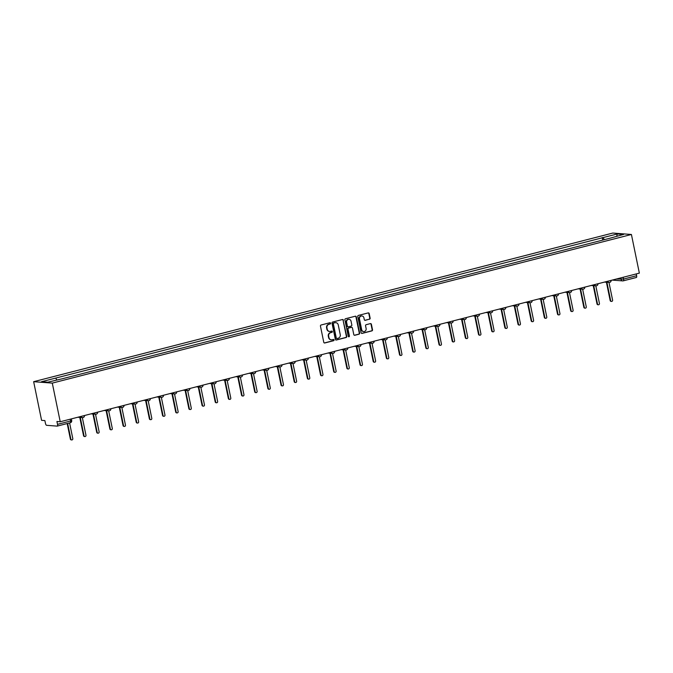 <?xml version="1.0" encoding="UTF-8"?>
<svg xmlns="http://www.w3.org/2000/svg" width="673" height="673" viewBox="0 0 673 673"><rect width="100%" height="100%" fill="white"/><g stroke="black" fill="none" stroke-linecap="round" stroke-linejoin="round"><path stroke-width="1.01" d="M330.603 323.217A0.648 0.597 94.4 0 0 329.896 322.737L321.088 325A0.925 0.85 94.4 0 0 320.449 326.111L323.772 342.296A0.925 0.85 94.4 0 0 324.781 342.978L333.581 340.723A0.648 0.597 94.4 0 0 333.505 339.444A0.648 0.597 94.4 0 0 333.328 339.461L332.184 339.756A2.961 2.717 94.4 0 1 328.946 337.56L328.668 336.214A2.961 2.717 94.4 0 1 330.729 332.655L331.865 332.361A0.648 0.597 94.4 0 0 331.789 331.082A0.648 0.597 94.4 0 0 331.612 331.099L330.468 331.394A2.961 2.717 94.4 0 1 327.229 329.198L326.952 327.852A2.961 2.717 94.4 0 1 329.013 324.293L330.149 323.999A0.648 0.597 94.4 0 0 330.603 323.217M329.467 331.444A2.961 2.717 94.4 0 1 326.859 329.173L326.582 327.818A2.961 2.717 94.4 0 1 328.643 324.26L329.778 323.974A0.648 0.597 94.4 0 0 329.879 322.746M324.344 342.969A0.925 0.85 94.4 0 0 324.411 342.952L333.211 340.689A0.648 0.597 94.4 0 0 333.312 339.47M331.183 339.806A2.961 2.717 94.4 0 1 328.575 337.526L328.298 336.18A2.961 2.717 94.4 0 1 330.359 332.622L331.495 332.336A0.648 0.597 94.4 0 0 331.596 331.108M369.485 319.254A0.925 0.85 94.4 0 0 370.133 318.136L369.199 313.601A0.925 0.85 94.4 0 0 368.19 312.911L358.415 315.418A0.925 0.85 94.4 0 0 357.767 316.537L361.09 332.714A0.925 0.85 94.4 0 0 362.099 333.404L371.875 330.897A0.925 0.85 94.4 0 0 372.522 329.778L371.395 324.302A0.925 0.85 94.4 0 0 370.386 323.612L366.196 324.689A0.925 0.85 94.4 0 0 365.557 325.799L366.112 328.517A2.473 2.271 94.4 0 1 363.706 331.553A2.473 2.271 94.4 0 1 361.679 329.652L359.491 319.002A2.473 2.271 94.4 0 1 361.897 315.965A2.473 2.271 94.4 0 1 363.925 317.866L364.295 319.641A0.925 0.85 94.4 0 0 365.304 320.323L369.115 319.221A0.925 0.85 94.4 0 0 369.755 318.11L368.829 313.568A0.925 0.85 94.4 0 0 368.257 312.903M631.417 234.482L639.35 273.129L60.225 421.752L52.292 383.105L631.417 234.482L612.775 233.06L33.65 381.684L41.583 420.339L44.881 420.583L45.47 423.426A1.884 0.715 -104.4 0 0 46.588 425.311L57.138 426.118A1.884 0.715 -104.4 0 0 57.23 426.11A1.884 0.715 -104.4 0 0 57.508 424.343L70.589 420.987L71.691 420.549L71.355 418.9M343.44 320.213A0.925 0.85 94.4 0 0 342.422 319.524L332.647 322.031A0.925 0.85 94.4 0 0 332.008 323.141L335.322 339.327A0.925 0.85 94.4 0 0 336.34 340.016L346.115 337.51A0.925 0.85 94.4 0 0 346.755 336.391L343.062 320.18A0.925 0.85 94.4 0 0 342.49 319.507M345.527 318.724L355.302 316.217A0.925 0.85 94.4 0 1 356.32 316.907L359.643 333.085A0.925 0.85 94.4 0 1 358.995 334.203L354.814 335.272A0.925 0.85 94.4 0 1 353.796 334.59L352.45 328.02A0.925 0.85 94.4 0 0 351.441 327.339L348.664 328.054A0.925 0.85 94.4 0 0 348.017 329.164L349.422 335.995A0.648 0.597 94.4 0 1 348.791 336.786A0.648 0.597 94.4 0 1 348.261 336.29L344.887 319.843A0.925 0.85 94.4 0 1 345.527 318.724M636.263 273.919L636.633 275.72A1.884 0.715 75.6 0 1 636.355 277.486A1.884 0.715 75.6 0 1 636.263 277.495L623.358 280.809M60.225 421.752L56.927 421.5L57.508 424.343M52.292 383.105L33.65 381.684M604.32 239.664L603.092 237.603L617.276 233.96L623.535 234.44L610.234 238.149L62.85 378.63L47.791 382.197L41.524 381.717L55.708 378.083L56.784 379.892M603.092 237.603L55.708 378.083M602.739 240.068L602.217 237.535M616.729 236.189L617.276 233.96M335.903 340A0.925 0.85 94.4 0 0 335.97 339.983L345.745 337.476A0.925 0.85 94.4 0 0 346.385 336.365L343.062 320.18M333.816 323.057A0.648 0.597 94.4 0 0 333.371 323.839L336.281 338.039A0.648 0.597 94.4 0 0 336.988 338.519L338.191 338.216A2.961 2.717 94.4 0 0 340.252 334.658L338.258 324.95A2.961 2.717 94.4 0 0 335.019 322.754L333.446 323.032A0.648 0.597 94.4 0 0 332.992 323.806L333.371 323.839M336.618 338.494A0.648 0.597 94.4 0 1 335.911 338.014L332.992 323.806M335.65 322.67A2.961 2.717 94.4 0 0 334.649 322.72L335.019 322.754M333.446 323.032L334.649 322.72M354.377 335.263A0.925 0.85 94.4 0 0 354.435 335.247L358.625 334.17A0.925 0.85 94.4 0 0 359.264 333.059L355.941 316.874A0.925 0.85 94.4 0 0 355.369 316.209M351.508 327.322A0.925 0.85 94.4 0 0 351.07 327.305L348.294 328.02A0.925 0.85 94.4 0 0 347.647 329.131L349.422 335.995M348.614 336.744A0.648 0.597 94.4 0 0 349.051 335.97M351.054 321.214A2.473 2.271 94.4 0 0 349.026 319.313A2.473 2.271 94.4 0 0 346.62 322.35L347.394 326.102A0.925 0.85 94.4 0 0 348.404 326.792L351.18 326.077A0.925 0.85 94.4 0 0 351.828 324.966L351.054 321.214M348.841 319.313A2.473 2.271 94.4 0 0 346.25 322.325L346.62 322.35M347.966 326.775A0.925 0.85 94.4 0 1 347.024 326.077L346.25 322.325M364.867 320.314A0.925 0.85 94.4 0 0 364.934 320.298L369.115 319.221M361.712 315.957A2.473 2.271 94.4 0 0 359.121 318.968L359.491 319.002M363.521 331.528A2.473 2.271 94.4 0 1 361.308 329.627L359.121 318.968M361.662 333.387A0.925 0.85 94.4 0 0 361.729 333.371L371.504 330.864A0.925 0.85 94.4 0 0 372.152 329.753L371.025 324.268A0.925 0.85 94.4 0 0 370.453 323.595M67.645 423.435L70.858 439.107A1.085 0.993 94.4 0 0 71.75 439.94A1.085 0.993 94.4 0 0 72.802 438.611L69.588 422.938M71.75 439.94L71.262 439.906A1.085 0.993 -85.6 0 1 70.379 439.074L67.191 423.553M80.272 417.428L84.024 435.734A1.085 0.993 94.4 0 0 84.916 436.558A1.085 0.993 94.4 0 0 85.967 435.229L82.342 417.588M84.916 436.558L84.428 436.525A1.085 0.993 -85.6 0 1 83.545 435.692L79.784 417.386M93.438 414.046L97.19 432.352A1.085 0.993 94.4 0 0 98.081 433.185A1.085 0.993 94.4 0 0 99.133 431.856L95.507 414.206M98.081 433.185L97.593 433.143A1.085 0.993 -85.6 0 1 96.71 432.318L92.95 414.013M106.603 410.673L110.355 428.97A1.085 0.993 94.4 0 0 111.247 429.803A1.085 0.993 94.4 0 0 112.298 428.474L108.673 410.824M111.247 429.803L110.759 429.769A1.085 0.993 -85.6 0 1 109.876 428.937L106.115 410.631M119.769 407.291L123.521 425.597A1.085 0.993 94.4 0 0 124.412 426.421A1.085 0.993 94.4 0 0 125.464 425.1L121.838 407.451M124.412 426.421L123.925 426.388A1.085 0.993 -85.6 0 1 123.041 425.555L119.281 407.258M132.934 403.909L136.686 422.215A1.085 0.993 94.4 0 0 137.578 423.048A1.085 0.993 94.4 0 0 138.63 421.719L135.004 404.069M137.578 423.048L137.09 423.006A1.085 0.993 -85.6 0 1 136.207 422.181L132.446 403.876M146.1 400.536L149.852 418.833A1.085 0.993 94.4 0 0 150.744 419.666A1.085 0.993 94.4 0 0 151.795 418.337L148.169 400.687M150.744 419.666L150.256 419.632A1.085 0.993 -85.6 0 1 149.372 418.799L145.612 400.494M159.265 397.154L163.017 415.46A1.085 0.993 94.4 0 0 163.909 416.293A1.085 0.993 94.4 0 0 164.961 414.963L161.343 397.314M163.909 416.293L163.421 416.251A1.085 0.993 -85.6 0 1 162.538 415.418L158.778 397.12M172.431 393.772L176.183 412.078A1.085 0.993 94.4 0 0 177.075 412.911A1.085 0.993 94.4 0 0 178.126 411.582L174.509 393.932M177.075 412.911L176.587 412.877A1.085 0.993 -85.6 0 1 175.703 412.044L171.943 393.739M185.597 390.399L189.349 408.704A1.085 0.993 94.4 0 0 190.24 409.529A1.085 0.993 94.4 0 0 191.292 408.2L187.674 390.559M190.24 409.529L189.752 409.495A1.085 0.993 -85.6 0 1 188.869 408.662L185.109 390.357M198.762 387.017L202.514 405.323A1.085 0.993 94.4 0 0 203.406 406.156A1.085 0.993 94.4 0 0 204.457 404.826L200.84 387.177M203.406 406.156L202.918 406.113A1.085 0.993 -85.6 0 1 202.035 405.289L198.274 386.983M211.928 383.635L215.68 401.941A1.085 0.993 94.4 0 0 216.571 402.774A1.085 0.993 94.4 0 0 217.623 401.445L214.006 383.795M216.571 402.774L216.083 402.74A1.085 0.993 -85.6 0 1 215.2 401.907L211.44 383.602M225.093 380.262L228.845 398.567A1.085 0.993 94.4 0 0 229.737 399.392A1.085 0.993 94.4 0 0 230.789 398.063L227.171 380.422M229.737 399.392L229.249 399.358A1.085 0.993 -85.6 0 1 228.366 398.525L224.605 380.22M238.259 376.88L242.011 395.186A1.085 0.993 94.4 0 0 242.903 396.018A1.085 0.993 94.4 0 0 243.954 394.689L240.337 377.04M242.903 396.018L242.415 395.976A1.085 0.993 -85.6 0 1 241.531 395.152L237.771 376.846M251.424 373.507L255.176 391.804A1.085 0.993 94.4 0 0 256.068 392.637A1.085 0.993 94.4 0 0 257.12 391.307L253.502 373.658M256.068 392.637L255.58 392.603A1.085 0.993 -85.6 0 1 254.697 391.77L250.936 373.465M264.59 370.125L268.35 388.43A1.085 0.993 94.4 0 0 269.234 389.255A1.085 0.993 94.4 0 0 270.285 387.926L266.668 370.285M269.234 389.255L268.746 389.221A1.085 0.993 -85.6 0 1 267.862 388.388L264.102 370.083M277.756 366.743L281.516 385.049A1.085 0.993 94.4 0 0 282.399 385.881A1.085 0.993 94.4 0 0 283.451 384.552L279.833 366.903M282.399 385.881L281.911 385.839A1.085 0.993 -85.6 0 1 281.028 385.015L277.268 366.709M290.921 363.37L294.681 381.667A1.085 0.993 94.4 0 0 295.565 382.5A1.085 0.993 94.4 0 0 296.616 381.17L292.999 363.521M295.565 382.5L295.085 382.466A1.085 0.993 -85.6 0 1 294.194 381.633L290.433 363.327M304.087 359.988L307.847 378.293A1.085 0.993 94.4 0 0 308.73 379.126A1.085 0.993 94.4 0 0 309.782 377.797L306.165 360.148M308.73 379.126L308.251 379.084A1.085 0.993 -85.6 0 1 307.359 378.251L303.599 359.954M317.252 356.606L321.013 374.911A1.085 0.993 94.4 0 0 321.896 375.744A1.085 0.993 94.4 0 0 322.947 374.415L319.33 356.766M321.896 375.744L321.416 375.702A1.085 0.993 -85.6 0 1 320.525 374.878L316.764 356.572M330.418 353.232L334.178 371.53A1.085 0.993 94.4 0 0 335.061 372.362A1.085 0.993 94.4 0 0 336.113 371.033L332.496 353.384M335.061 372.362L334.582 372.329A1.085 0.993 -85.6 0 1 333.69 371.496L329.93 353.19M343.583 349.851L347.344 368.156A1.085 0.993 94.4 0 0 348.227 368.989A1.085 0.993 94.4 0 0 349.279 367.66L345.661 350.01M348.227 368.989L347.748 368.947A1.085 0.993 -85.6 0 1 346.856 368.114L343.095 349.817M356.749 346.469L360.509 364.774A1.085 0.993 94.4 0 0 361.393 365.607A1.085 0.993 94.4 0 0 362.444 364.278L358.827 346.629M361.393 365.607L360.913 365.574A1.085 0.993 -85.6 0 1 360.021 364.741L356.261 346.435M369.914 343.095L373.675 361.401A1.085 0.993 94.4 0 0 374.558 362.225A1.085 0.993 94.4 0 0 375.61 360.896L371.992 343.255M374.558 362.225L374.079 362.192A1.085 0.993 -85.6 0 1 373.187 361.359L369.427 343.053M383.08 339.714L386.84 358.019A1.085 0.993 94.4 0 0 387.724 358.852A1.085 0.993 94.4 0 0 388.775 357.523L385.158 339.873M387.724 358.852L387.244 358.81A1.085 0.993 -85.6 0 1 386.352 357.986L382.592 339.68M396.246 336.332L400.006 354.637A1.085 0.993 94.4 0 0 400.889 355.47A1.085 0.993 94.4 0 0 401.941 354.141L398.323 336.492M400.889 355.47L400.41 355.437A1.085 0.993 -85.6 0 1 399.518 354.604L395.758 336.298M409.411 332.958L413.172 351.264A1.085 0.993 94.4 0 0 414.055 352.088A1.085 0.993 94.4 0 0 415.106 350.759L411.489 333.118M414.055 352.088L413.575 352.055A1.085 0.993 -85.6 0 1 412.684 351.222L408.923 332.916M422.577 329.577L426.337 347.882A1.085 0.993 94.4 0 0 427.22 348.715A1.085 0.993 94.4 0 0 428.272 347.386L424.655 329.736M427.22 348.715L426.741 348.673A1.085 0.993 -85.6 0 1 425.849 347.848L422.089 329.543M435.742 326.203L439.503 344.5A1.085 0.993 94.4 0 0 440.386 345.333A1.085 0.993 94.4 0 0 441.438 344.004L437.82 326.355M440.386 345.333L439.906 345.299A1.085 0.993 -85.6 0 1 439.015 344.467L435.254 326.161M448.908 322.821L452.668 341.127A1.085 0.993 94.4 0 0 454.603 340.631L450.986 322.981M453.552 341.951L453.072 341.918A1.085 0.993 -85.6 0 1 452.18 341.085L448.42 322.788M462.073 319.439L465.834 337.745A1.085 0.993 94.4 0 0 466.717 338.578A1.085 0.993 94.4 0 0 467.769 337.249L464.151 319.599M466.717 338.578L466.238 338.536A1.085 0.993 -85.6 0 1 465.346 337.711L461.585 319.406M475.239 316.066L478.999 334.363A1.085 0.993 94.4 0 0 479.883 335.196A1.085 0.993 94.4 0 0 480.934 333.867L477.317 316.217M479.883 335.196L479.403 335.162A1.085 0.993 -85.6 0 1 478.511 334.33L474.751 316.024M488.405 312.684L492.165 330.99A1.085 0.993 94.4 0 0 493.048 331.823A1.085 0.993 94.4 0 0 494.1 330.493L490.482 312.844M493.048 331.823L492.569 331.781A1.085 0.993 -85.6 0 1 491.677 330.948L487.925 312.651M501.57 309.302L505.33 327.608A1.085 0.993 94.4 0 0 506.214 328.441A1.085 0.993 94.4 0 0 507.274 327.112L503.648 309.462M506.214 328.441L505.734 328.407A1.085 0.993 -85.6 0 1 504.843 327.574L501.091 309.269M514.736 305.929L518.496 324.235A1.085 0.993 94.4 0 0 519.379 325.059A1.085 0.993 94.4 0 0 520.439 323.73L516.814 306.089M519.379 325.059L518.9 325.025A1.085 0.993 -85.6 0 1 518.008 324.193L514.256 305.887M527.901 302.547L531.662 320.853A1.085 0.993 94.4 0 0 532.545 321.686A1.085 0.993 94.4 0 0 533.605 320.356L529.979 302.707M532.545 321.686L532.065 321.644A1.085 0.993 -85.6 0 1 531.174 320.819L527.422 302.514M541.067 299.165L544.827 317.471A1.085 0.993 94.4 0 0 545.71 318.304A1.085 0.993 94.4 0 0 546.77 316.975L543.145 299.325M545.71 318.304L545.231 318.27A1.085 0.993 -85.6 0 1 544.339 317.437L540.587 299.132M554.232 295.792L557.993 314.098A1.085 0.993 94.4 0 0 558.876 314.922A1.085 0.993 94.4 0 0 559.936 313.593L556.31 295.952M558.876 314.922L558.397 314.888A1.085 0.993 -85.6 0 1 557.505 314.055L553.753 295.75M567.398 292.41L571.158 310.716A1.085 0.993 94.4 0 0 572.042 311.549A1.085 0.993 94.4 0 0 573.102 310.219L569.476 292.57M572.042 311.549L571.562 311.506A1.085 0.993 -85.6 0 1 570.67 310.682L566.918 292.376M580.563 289.037L584.324 307.334A1.085 0.993 94.4 0 0 585.207 308.167A1.085 0.993 94.4 0 0 586.267 306.838L582.641 289.188M585.207 308.167L584.728 308.133A1.085 0.993 -85.6 0 1 583.836 307.3L580.084 288.995M593.729 285.655L597.489 303.96A1.085 0.993 94.4 0 0 598.373 304.785A1.085 0.993 94.4 0 0 599.433 303.456L595.807 285.815M598.373 304.785L597.893 304.751A1.085 0.993 -85.6 0 1 597.001 303.918L593.25 285.621M606.895 282.273L610.655 300.579A1.085 0.993 94.4 0 0 611.538 301.411A1.085 0.993 94.4 0 0 612.598 300.082L608.972 282.433M611.538 301.411L611.059 301.369A1.085 0.993 -85.6 0 1 610.167 300.545L606.415 282.239M616.182 279.076L623.551 279.076L636.633 275.72M620.8 277.89L621.12 279.455A1.884 1.725 -85.6 0 0 622.66 280.893A1.884 1.884 0 0 0 623.274 280.843A1.884 0.715 -104.4 0 0 623.551 279.076L623.181 277.284M70.228 419.186L70.589 420.987A1.884 0.715 -104.4 0 1 70.312 422.753A1.884 0.715 -104.4 0 1 70.219 422.762L57.314 426.076M83.015 417.546A1.884 1.725 -85.6 0 1 81.021 416.419M96.18 414.173A1.884 1.725 -85.6 0 1 94.186 413.037M109.346 410.791A1.884 1.725 -85.6 0 1 107.352 409.664M122.511 407.417A1.884 1.725 -85.6 0 1 120.517 406.282M135.677 404.036A1.884 1.725 -85.6 0 1 133.683 402.9M148.842 400.654A1.884 1.725 -85.6 0 1 146.849 399.526M162.008 397.28A1.884 1.725 -85.6 0 1 160.014 396.145M175.173 393.898A1.884 1.725 -85.6 0 1 173.18 392.763M188.339 390.517A1.884 1.725 -85.6 0 1 186.345 389.389M201.505 387.143A1.884 1.725 -85.6 0 1 199.511 386.008M214.67 383.761A1.884 1.725 -85.6 0 1 212.676 382.634M227.836 380.38A1.884 1.725 -85.6 0 1 225.842 379.252M241.001 377.006A1.884 1.725 -85.6 0 1 239.008 375.871M254.167 373.624A1.884 1.725 -85.6 0 1 252.173 372.497M267.332 370.251A1.884 1.725 -85.6 0 1 265.339 369.115M280.498 366.869A1.884 1.725 -85.6 0 1 278.504 365.733M293.664 363.487A1.884 1.725 -85.6 0 1 291.67 362.36M306.829 360.114A1.884 1.725 -85.6 0 1 304.844 358.978M319.995 356.732A1.884 1.725 -85.6 0 1 318.009 355.596M333.16 353.35A1.884 1.725 -85.6 0 1 331.175 352.223M346.326 349.977A1.884 1.725 -85.6 0 1 344.34 348.841M359.491 346.595A1.884 1.725 -85.6 0 1 357.506 345.459M372.657 343.213A1.884 1.725 -85.6 0 1 370.672 342.086M385.822 339.84A1.884 1.725 -85.6 0 1 383.837 338.704M398.988 336.458A1.884 1.725 -85.6 0 1 397.003 335.331M412.154 333.085A1.884 1.725 -85.6 0 1 410.168 331.949M425.319 329.703A1.884 1.725 -85.6 0 1 423.334 328.567M438.485 326.321A1.884 1.725 -85.6 0 1 436.499 325.194M451.65 322.947A1.884 1.725 -85.6 0 1 449.665 321.812M464.816 319.566A1.884 1.725 -85.6 0 1 462.831 318.43M477.981 316.184A1.884 1.725 -85.6 0 1 475.996 315.057M491.147 312.81A1.884 1.725 -85.6 0 1 489.162 311.675M504.313 309.429A1.884 1.725 -85.6 0 1 502.327 308.293M517.478 306.047A1.884 1.725 -85.6 0 1 515.493 304.919M530.644 302.673A1.884 1.725 -85.6 0 1 528.658 301.538M543.809 299.292A1.884 1.725 -85.6 0 1 541.824 298.164M556.975 295.91A1.884 1.725 -85.6 0 1 554.989 294.782M570.14 292.536A1.884 1.725 -85.6 0 1 568.155 291.401M583.306 289.154A1.884 1.725 -85.6 0 1 581.321 288.027M596.471 285.781A1.884 1.725 -85.6 0 1 594.486 284.645M609.637 282.399A1.884 1.725 -85.6 0 1 607.652 281.264M612.194 280.103L622.66 280.893A1.884 1.725 -85.6 0 0 623.181 280.851A1.884 0.715 -104.4 0 0 623.274 280.843L636.355 277.486M70.379 439.074L70.858 439.107M83.545 435.692L84.024 435.734M96.71 432.318L97.19 432.352M109.876 428.937L110.355 428.97M123.041 425.555L123.521 425.597M136.207 422.181L136.686 422.215M149.372 418.799L149.852 418.833M162.538 415.418L163.017 415.46M175.703 412.044L176.183 412.078M188.869 408.662L189.349 408.704M202.035 405.289L202.514 405.323M215.2 401.907L215.68 401.941M228.366 398.525L228.845 398.567M241.531 395.152L242.011 395.186M254.697 391.77L255.176 391.804M267.862 388.388L268.35 388.43M281.028 385.015L281.516 385.049M294.194 381.633L294.681 381.667M307.359 378.251L307.847 378.293M320.525 374.878L321.013 374.911M333.69 371.496L334.178 371.53M346.856 368.114L347.344 368.156M360.021 364.741L360.509 364.774M373.187 361.359L373.675 361.401M386.352 357.986L386.84 358.019M399.518 354.604L400.006 354.637M412.684 351.222L413.172 351.264M425.849 347.848L426.337 347.882M439.015 344.467L439.503 344.5M452.18 341.085L452.668 341.127M465.346 337.711L465.834 337.745M478.511 334.33L478.999 334.363M491.677 330.948L492.165 330.99M504.843 327.574L505.33 327.608M518.008 324.193L518.496 324.235M531.174 320.819L531.662 320.853M544.339 317.437L544.827 317.471M557.505 314.055L557.993 314.098M570.67 310.682L571.158 310.716M583.836 307.3L584.324 307.334M597.001 303.918L597.489 303.96M610.167 300.545L610.655 300.579M77.816 417.243L82.493 417.596A1.884 1.884 0 0 0 84.512 415.527M90.981 413.861L95.659 414.215A1.884 1.884 0 0 0 97.678 412.145M104.147 410.48L108.824 410.841A1.884 1.884 0 0 0 110.843 408.763M117.312 407.106L121.99 407.459A1.884 1.884 0 0 0 124.009 405.39M130.478 403.724L135.155 404.078A1.884 1.884 0 0 0 137.174 402.008M143.643 400.342L148.321 400.704A1.884 1.884 0 0 0 150.34 398.626M156.809 396.969L161.486 397.322A1.884 1.884 0 0 0 163.505 395.253M169.975 393.587L174.652 393.941A1.884 1.884 0 0 0 176.671 391.871M183.14 390.214L187.817 390.567A1.884 1.884 0 0 0 189.836 388.489M196.314 386.832L200.983 387.185A1.884 1.884 0 0 0 203.002 385.116M209.48 383.45L214.149 383.812A1.884 1.884 0 0 0 216.168 381.734M222.645 380.077L227.314 380.43A1.884 1.884 0 0 0 229.333 378.361M235.811 376.695L240.48 377.048A1.884 1.884 0 0 0 242.499 374.979M248.976 373.313L253.645 373.675A1.884 1.884 0 0 0 255.664 371.597M262.142 369.94L266.811 370.293A1.884 1.884 0 0 0 268.83 368.224M275.307 366.558L279.976 366.911A1.884 1.884 0 0 0 281.995 364.842M288.473 363.176L293.142 363.538A1.884 1.884 0 0 0 295.161 361.46M301.639 359.803L306.308 360.156A1.884 1.884 0 0 0 308.327 358.086M314.804 356.421L319.473 356.774A1.884 1.884 0 0 0 321.492 354.705M327.97 353.047L332.639 353.401A1.884 1.884 0 0 0 334.658 351.323M341.135 349.666L345.804 350.019A1.884 1.884 0 0 0 347.823 347.949M354.301 346.284L358.97 346.645A1.884 1.884 0 0 0 360.989 344.568M367.466 342.91L372.135 343.264A1.884 1.884 0 0 0 374.154 341.186M380.632 339.529L385.301 339.882A1.884 1.884 0 0 0 387.32 337.812M393.798 336.147L398.466 336.508A1.884 1.884 0 0 0 400.485 334.431M406.963 332.773L411.632 333.127A1.884 1.884 0 0 0 413.651 331.057M420.129 329.391L424.798 329.745A1.884 1.884 0 0 0 426.817 327.675M433.294 326.01L437.963 326.371A1.884 1.884 0 0 0 439.982 324.293M446.46 322.636L451.129 322.99A1.884 1.884 0 0 0 453.148 320.92M459.625 319.254L464.303 319.608A1.884 1.884 0 0 0 466.313 317.538M472.791 315.873L477.468 316.234A1.884 1.884 0 0 0 479.479 314.156M485.956 312.499L490.634 312.852A1.884 1.884 0 0 0 492.644 310.783M499.122 309.117L503.799 309.471A1.884 1.884 0 0 0 505.81 307.401M512.288 305.744L516.965 306.097A1.884 1.884 0 0 0 518.976 304.019M525.453 302.362L530.131 302.715A1.884 1.884 0 0 0 532.141 300.646M538.619 298.98L543.296 299.342A1.884 1.884 0 0 0 545.307 297.264M551.784 295.607L556.462 295.96A1.884 1.884 0 0 0 558.472 293.891M564.95 292.225L569.627 292.578A1.884 1.884 0 0 0 571.638 290.509M578.115 288.843L582.793 289.205A1.884 1.884 0 0 0 584.803 287.127M591.281 285.47L595.958 285.823A1.884 1.884 0 0 0 597.969 283.754M604.447 282.088L609.124 282.441A1.884 1.884 0 0 0 611.134 280.372M57.23 426.11L70.312 422.753A1.884 1.884 0 0 0 71.691 420.549"/></g></svg>
